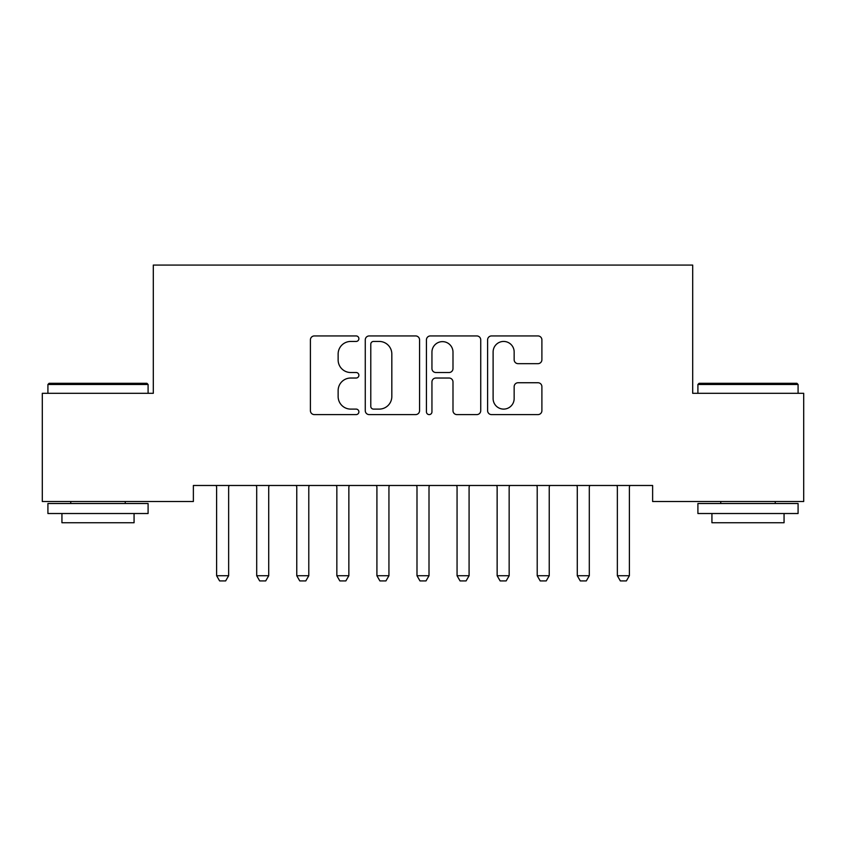 <?xml version="1.0" encoding="UTF-8"?>
<svg xmlns="http://www.w3.org/2000/svg" width="846" height="846" viewBox="0 0 846 846"><rect width="100%" height="100%" fill="white"/><g stroke="black" fill="none" stroke-linecap="round" stroke-linejoin="round"><path stroke-width="1.27" d="M358.884 338.686A2.75 2.75 0 0 0 356.134 335.936L314.342 335.936A3.934 3.934 0 0 0 310.408 339.87L310.408 410.67A3.934 3.934 0 0 0 314.342 414.603L356.134 414.603A2.75 2.75 0 0 0 358.884 411.854A2.75 2.75 0 0 0 356.134 409.104L350.72 409.104A12.584 12.584 0 0 1 338.136 396.51L338.136 390.609A12.584 12.584 0 0 1 350.72 378.025L356.134 378.025A2.75 2.75 0 0 0 358.884 375.275A2.75 2.75 0 0 0 356.134 372.515L350.72 372.515A12.584 12.584 0 0 1 338.136 359.931L338.136 354.03A12.584 12.584 0 0 1 350.72 341.446L356.134 341.446A2.75 2.75 0 0 0 358.884 338.686M537.961 363.664A3.934 3.934 0 0 0 541.895 359.73L541.895 339.87A3.934 3.934 0 0 0 537.961 335.936L491.537 335.936A3.934 3.934 0 0 0 487.603 339.87L487.603 410.67A3.934 3.934 0 0 0 491.537 414.603L537.961 414.603A3.934 3.934 0 0 0 541.895 410.67L541.895 386.675A3.934 3.934 0 0 0 537.961 382.741L518.09 382.741A3.934 3.934 0 0 0 514.157 386.675L514.157 398.582A10.522 10.522 0 0 1 503.634 409.104A10.522 10.522 0 0 1 493.112 398.582L493.112 351.968A10.522 10.522 0 0 1 503.634 341.446A10.522 10.522 0 0 1 514.157 351.968L514.157 359.73A3.934 3.934 0 0 0 518.09 363.664L537.961 363.664M652.626 485.477L193.374 485.477L193.374 501.509L42.3 501.509L42.3 393.305L153.306 393.305L153.306 265.073L692.694 265.073L692.694 393.305L803.7 393.305L803.7 501.509L652.626 501.509L652.626 485.477M419.563 339.87A3.934 3.934 0 0 0 415.629 335.936L369.205 335.936A3.934 3.934 0 0 0 365.271 339.87L365.271 410.67A3.934 3.934 0 0 0 369.205 414.603L415.629 414.603A3.934 3.934 0 0 0 419.563 410.67L419.563 339.87M430.371 335.936L476.795 335.936A3.934 3.934 0 0 1 480.729 339.87L480.729 410.67A3.934 3.934 0 0 1 476.795 414.603L456.925 414.603A3.934 3.934 0 0 1 452.991 410.67L452.991 381.958A3.934 3.934 0 0 0 449.057 378.025L435.88 378.025A3.934 3.934 0 0 0 431.946 381.958L431.946 411.854A2.75 2.75 0 0 1 429.197 414.603A2.75 2.75 0 0 1 426.437 411.854L426.437 339.87A3.934 3.934 0 0 1 430.371 335.936M373.541 341.446A2.75 2.75 0 0 0 370.781 344.195L370.781 406.344A2.75 2.75 0 0 0 373.541 409.104L379.241 409.104A12.584 12.584 0 0 0 391.825 396.51L391.825 354.03A12.584 12.584 0 0 0 379.241 341.446L373.541 341.446M452.991 352.158A10.522 10.522 0 0 0 442.469 341.636A10.522 10.522 0 0 0 431.946 352.158L431.946 368.581A3.934 3.934 0 0 0 435.88 372.515L449.057 372.515A3.934 3.934 0 0 0 452.991 368.581L452.991 352.158M228.642 487.56A4.008 4.008 0 0 1 228.832 486.344A4.008 4.008 0 0 0 228.642 487.56L228.642 575.724L216.618 575.724L216.618 487.56A4.008 4.008 0 0 0 216.428 486.344A4.008 4.008 0 0 1 216.618 487.56M216.428 486.344L216.153 485.477M228.642 575.724L225.639 580.927L219.622 580.927L216.618 575.724M229.107 485.477L228.832 486.344M268.721 487.56A4.008 4.008 0 0 1 268.901 486.344A4.008 4.008 0 0 0 268.721 487.56L268.721 575.724L256.698 575.724L256.698 487.56A4.008 4.008 0 0 0 256.507 486.344A4.008 4.008 0 0 1 256.698 487.56M296.576 486.344A4.008 4.008 0 0 1 296.766 487.56A4.008 4.008 0 0 0 296.576 486.344L296.301 485.477M256.507 486.344L256.232 485.477M268.721 575.724L265.707 580.927L259.701 580.927L256.698 575.724M269.176 485.477L268.901 486.344M309.255 485.477L308.98 486.344A4.008 4.008 0 0 0 308.79 487.56L308.79 575.724L305.787 580.927L299.77 580.927L296.766 575.724L296.766 487.56M296.766 575.724L308.79 575.724M47.915 384.486L49.11 383.291L146.897 383.291L148.092 384.486L47.915 384.486L47.915 393.305M148.092 513.522L47.915 513.522L47.915 503.507L148.092 503.507L148.092 513.522M134.07 513.522L134.07 522.743L61.938 522.743L61.938 513.522M697.908 384.486L699.103 383.291L796.89 383.291L798.085 384.486L697.908 384.486L697.908 393.305M798.085 513.522L697.908 513.522L697.908 503.507L798.085 503.507L798.085 513.522M784.062 513.522L784.062 522.743L711.93 522.743L711.93 513.522M336.655 486.344A4.008 4.008 0 0 1 336.845 487.56A4.008 4.008 0 0 0 336.655 486.344L336.38 485.477M376.724 486.344A4.008 4.008 0 0 1 376.914 487.56A4.008 4.008 0 0 0 376.724 486.344L376.449 485.477M349.324 485.477L349.049 486.344A4.008 4.008 0 0 0 348.859 487.56L348.859 575.724L345.855 580.927L339.849 580.927L336.845 575.724L336.845 487.56M336.845 575.724L348.859 575.724M389.403 485.477L389.128 486.344A4.008 4.008 0 0 0 388.938 487.56L388.938 575.724L385.935 580.927L379.917 580.927L376.914 575.724L376.914 487.56M376.914 575.724L388.938 575.724M416.803 486.344A4.008 4.008 0 0 1 416.993 487.56A4.008 4.008 0 0 0 416.803 486.344L416.528 485.477M429.472 485.477L429.197 486.344A4.008 4.008 0 0 0 429.007 487.56L429.007 575.724L426.003 580.927L419.997 580.927L416.993 575.724L416.993 487.56M416.993 575.724L429.007 575.724M456.872 486.344A4.008 4.008 0 0 1 457.062 487.56A4.008 4.008 0 0 0 456.872 486.344L456.597 485.477M469.551 485.477L469.276 486.344A4.008 4.008 0 0 0 469.086 487.56L469.086 575.724L466.083 580.927L460.065 580.927L457.062 575.724L457.062 487.56M457.062 575.724L469.086 575.724M509.155 487.56A4.008 4.008 0 0 1 509.345 486.344A4.008 4.008 0 0 0 509.155 487.56L509.155 575.724L497.141 575.724L497.141 487.56A4.008 4.008 0 0 0 496.951 486.344A4.008 4.008 0 0 1 497.141 487.56M496.951 486.344L496.676 485.477M509.155 575.724L506.151 580.927L500.145 580.927L497.141 575.724M509.62 485.477L509.345 486.344M537.02 486.344A4.008 4.008 0 0 1 537.21 487.56A4.008 4.008 0 0 0 537.02 486.344L536.745 485.477M549.699 485.477L549.424 486.344A4.008 4.008 0 0 0 549.234 487.56L549.234 575.724L546.23 580.927L540.213 580.927L537.21 575.724L537.21 487.56M537.21 575.724L549.234 575.724M589.302 487.56A4.008 4.008 0 0 1 589.493 486.344A4.008 4.008 0 0 0 589.302 487.56L589.302 575.724L577.279 575.724L577.279 487.56A4.008 4.008 0 0 0 577.099 486.344A4.008 4.008 0 0 1 577.279 487.56M577.099 486.344L576.824 485.477M589.302 575.724L586.299 580.927L580.293 580.927L577.279 575.724M589.768 485.477L589.493 486.344M617.168 486.344A4.008 4.008 0 0 1 617.358 487.56A4.008 4.008 0 0 0 617.168 486.344L616.893 485.477M629.847 485.477L629.572 486.344A4.008 4.008 0 0 0 629.382 487.56L629.382 575.724L626.378 580.927L620.361 580.927L617.358 575.724L617.358 487.56M617.358 575.724L629.382 575.724M148.092 393.305L148.092 384.486M125.25 503.507L125.25 501.509M70.757 503.507L70.757 501.509M798.085 393.305L798.085 384.486M775.243 503.507L775.243 501.509M720.75 503.507L720.75 501.509"/></g></svg>

